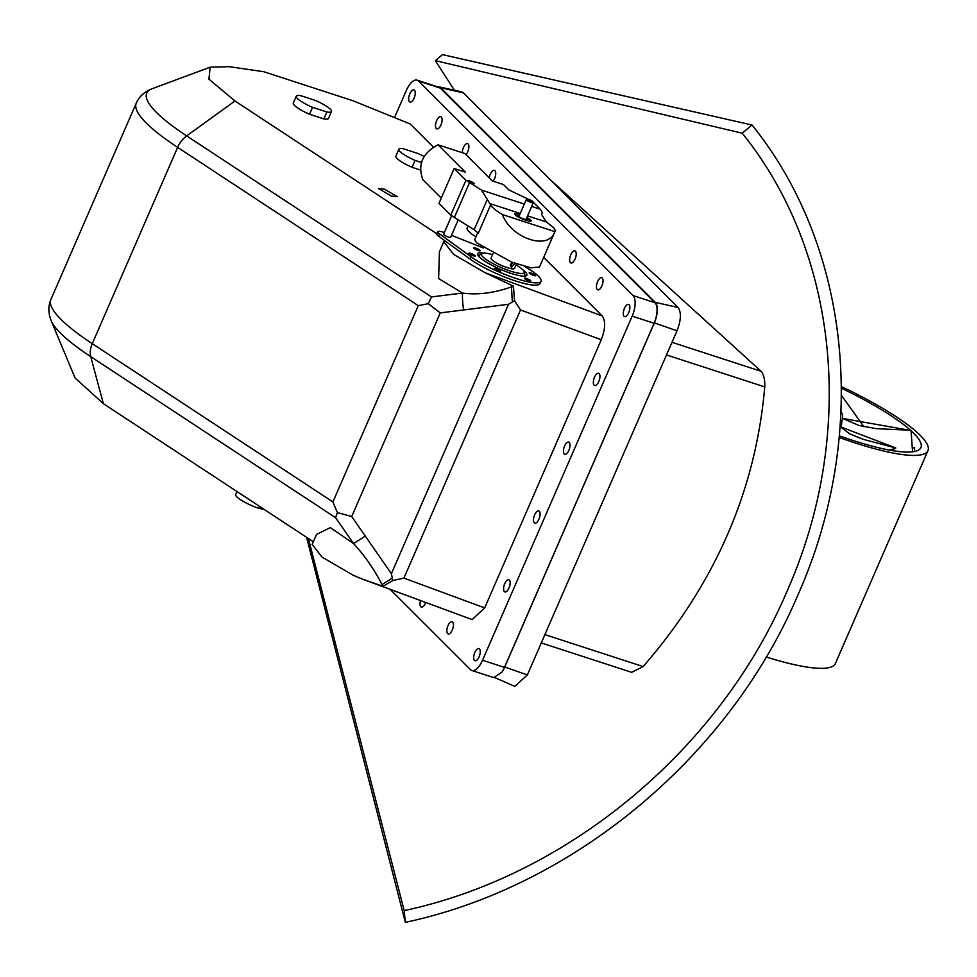 <?xml version="1.0" encoding="UTF-8"?>
<svg xmlns="http://www.w3.org/2000/svg" width="977" height="977" viewBox="0 0 977 977"><rect width="100%" height="100%" fill="white"/><g stroke="black" fill="none" stroke-linecap="round" stroke-linejoin="round"><path stroke-width="1.47" d="M540.989 281.278L539.988 283.574A42.219 8.195 -156.5 0 1 511.838 279.703A42.219 8.195 -156.5 0 1 469.998 259.027L470.999 256.731A42.219 8.195 23.5 0 0 512.84 277.407A42.219 8.195 23.5 0 0 540.989 281.278A42.219 8.195 23.5 0 0 524.527 266.379M436.902 233.784A10.234 1.991 23.5 0 0 436.743 233.967A10.234 1.991 23.5 0 0 438.551 236.178L469.998 259.027M444.694 240.647L443.79 241.746L453.67 254.435L484.995 272.668L602.235 315.95C605.74 320.932 605.41 328.87 601.282 339.752L484.677 607.914L472.099 619.589L362.357 579.08L382.947 586.334L392.827 580.546L403.928 578.103L484.677 607.914M436.841 233.747L234.956 100.973L208.919 79.149L210.189 67.169L229.082 66.668L263.79 71.724L353.088 100.79L410.267 124.006L433.373 147.112M543.7 257.415L602.235 315.95M384.45 189.172L378.502 188.537L391.337 196.059L397.273 196.695L384.45 189.172M309.538 114.248L312.53 107.336A19.186 3.725 -156.5 0 1 297.46 98.518A19.186 3.725 -156.5 0 1 296.3 96.21L293.295 103.122A19.186 3.725 -156.5 0 0 294.456 105.418A19.186 3.725 -156.5 0 0 309.538 114.248L323.863 118.913A19.186 3.725 -156.5 0 0 328.492 118.425L331.496 111.512A19.186 3.725 -156.5 0 1 326.868 112.001L323.863 118.913M412.086 167.299L415.078 160.399A19.186 3.725 -156.5 0 1 400.008 151.569A19.186 3.725 -156.5 0 1 398.848 149.273L395.844 156.173A19.186 3.725 -156.5 0 0 397.004 158.482A19.186 3.725 -156.5 0 0 412.086 167.299L420.391 170.01M477.863 255.192A26.867 5.215 -156.5 0 1 478.791 255.046A26.867 5.215 -156.5 0 1 479.683 255.009M524.588 274.537A26.867 5.215 -156.5 0 1 525.687 275.99M443.79 241.746L439.418 251.785L438.624 278.567L462.487 293.051C477.533 295.139 493.861 293.088 511.459 286.908L513.45 286.2L484.995 272.668M601.282 339.752L520.521 309.953L514.513 300.708L513.45 286.2M428.244 303.676L431.516 296.935L462.487 293.051A19.186 3.004 82.9 0 0 463.611 309.965L440.248 312.896L428.244 303.676L418.278 305.642L177.631 147.368A19.186 12.53 -56.7 0 1 186.692 135.901L431.516 296.935M392.827 580.546L391.386 573.719L508.541 304.287L514.513 300.708M513.523 286.652L511.459 286.908L512.339 302.027M440.248 312.896L351.708 516.515L337.395 512.607L332.913 501.946L418.278 305.642M362.357 579.08L353.393 575.355L322.056 557.11L312.176 544.421L316.548 534.382L330.336 527.604L353.552 543.578L335.551 517.651L337.395 512.607M313.336 541.759L103.354 403.648L75.046 377.977L51.219 320.798A160.692 31.215 23.5 0 0 90.727 356.629L103.354 403.648M417.106 80.163L439.027 87.295A16.633 7.218 -72 0 1 440.383 88.15L654.993 302.736A16.633 7.218 -72 0 1 654.089 323.277L504.462 667.389A16.633 7.218 -72 0 1 501.885 672.188L493.727 677.611L471.806 670.478A16.633 7.218 -72 0 0 482.54 660.257L632.168 316.145A16.633 7.218 -72 0 0 633.072 295.591L418.474 81.018A16.633 7.218 -72 0 0 417.106 80.163A16.633 7.218 -72 0 0 406.371 90.385L394.537 117.619M382.947 586.334L382.031 584.564C373.922 568.932 364.433 555.266 353.552 543.578L365.3 536.08L391.386 573.719M390.141 589.339L470.45 669.624A16.633 7.218 -72 0 0 471.806 670.478M392.302 578.066L382.031 584.564L383.228 586.298M414.114 98.127A6.399 2.772 108 0 1 409.986 102.06A6.399 2.772 108 0 1 409.815 93.829A6.399 2.772 108 0 1 413.943 89.896A6.399 2.772 108 0 1 414.114 98.127M440.945 124.958A6.399 2.772 108 0 1 436.804 128.891A6.399 2.772 108 0 1 436.634 120.647A6.399 2.772 108 0 1 440.774 116.715A6.399 2.772 108 0 1 440.945 124.958M462.316 152.705A6.399 2.772 108 0 1 463.464 147.478A6.399 2.772 108 0 1 467.592 143.546A6.399 2.772 108 0 1 467.763 151.777A6.399 2.772 108 0 1 465.992 154.635M489.257 177.887A6.399 2.772 108 0 1 490.295 174.297A6.399 2.772 108 0 1 494.423 170.364A6.399 2.772 108 0 1 494.594 178.596A6.399 2.772 108 0 1 493.067 181.16M425.728 602.467A6.399 2.772 108 0 1 425.447 603.175A6.399 2.772 108 0 1 421.319 607.108A6.399 2.772 108 0 1 420.537 600.55M575.074 259.064A6.399 2.772 108 0 1 570.934 262.996A6.399 2.772 108 0 1 570.776 254.765A6.399 2.772 108 0 1 574.903 250.833A6.399 2.772 108 0 1 575.074 259.064M452.278 629.994A6.399 2.772 108 0 1 448.138 633.926A6.399 2.772 108 0 1 447.979 625.695A6.399 2.772 108 0 1 452.107 621.763A6.399 2.772 108 0 1 452.278 629.994M601.893 285.882A6.399 2.772 108 0 1 597.765 289.815A6.399 2.772 108 0 1 597.594 281.584A6.399 2.772 108 0 1 601.722 277.651A6.399 2.772 108 0 1 601.893 285.882M479.096 656.813A6.399 2.772 108 0 1 474.969 660.745A6.399 2.772 108 0 1 474.798 652.514A6.399 2.772 108 0 1 478.925 648.581A6.399 2.772 108 0 1 479.096 656.813M509.029 587.995A6.399 2.772 108 0 1 504.889 591.928A6.399 2.772 108 0 1 504.718 583.696A6.399 2.772 108 0 1 508.858 579.764A6.399 2.772 108 0 1 509.029 587.995M538.95 519.178A6.399 2.772 108 0 1 534.822 523.11A6.399 2.772 108 0 1 534.651 514.879A6.399 2.772 108 0 1 538.779 510.947A6.399 2.772 108 0 1 538.95 519.178M568.87 450.348A6.399 2.772 108 0 1 564.743 454.281A6.399 2.772 108 0 1 564.572 446.049A6.399 2.772 108 0 1 568.699 442.117A6.399 2.772 108 0 1 568.87 450.348M598.803 381.531A6.399 2.772 108 0 1 594.663 385.463A6.399 2.772 108 0 1 594.492 377.232A6.399 2.772 108 0 1 598.632 373.299A6.399 2.772 108 0 1 598.803 381.531M628.724 312.713A6.399 2.772 108 0 1 624.596 316.646A6.399 2.772 108 0 1 624.425 308.402A6.399 2.772 108 0 1 628.553 304.47A6.399 2.772 108 0 1 628.724 312.713M454.403 90.25L435.351 60.647L442.557 54.639L752.046 125.019C851.309 247.987 869.469 434.093 797.904 595.03C729.123 756.87 573.694 886.481 405.345 922.361L404.197 910.613L308.39 538.51M404.197 910.613C568.333 875.636 719.878 749.261 786.937 591.464C856.719 434.557 839.011 253.092 742.227 133.202L435.351 60.647M541.295 642.927L631.679 672.347L643.147 666.583C715.201 583.611 755.734 490.393 764.747 386.916C765.064 379.98 763.867 374.777 761.156 371.321L549.978 179.414M752.046 125.019L742.227 133.202M306.607 537.326L405.345 922.361M501.885 672.188A16.633 7.218 -72 0 0 504.718 667.01L654.346 322.898A16.633 7.218 -72 0 0 655.249 302.357L440.639 87.771A16.633 7.218 -72 0 0 438.991 86.843A16.633 7.218 -72 0 0 437.586 86.831M514.83 686.355L527.385 674.899L677.012 330.788C681.116 320.102 681.47 312.335 678.05 307.474L463.44 92.888L461.498 91.826M312.53 107.336L326.868 112.001M296.3 96.21A19.186 3.725 -156.5 0 1 300.928 95.722L315.253 100.387A19.186 3.725 -156.5 0 1 330.336 109.216A19.186 3.725 -156.5 0 1 331.496 111.512M415.078 160.399L421.478 162.475M398.848 149.273A19.186 3.725 -156.5 0 1 403.477 148.785L417.802 153.45A19.186 3.725 -156.5 0 1 424.152 156.479M236.996 491.541L235.689 494.545A19.186 3.725 23.5 0 0 240.562 499.723A19.186 3.725 23.5 0 0 258.771 508.333L259.601 506.416M258.771 508.333L264.083 509.359M492.555 254.704A23.375 4.543 23.5 0 0 481.698 253.556A23.375 4.543 23.5 0 0 481.514 253.715A23.375 4.543 23.5 0 0 499.565 266.831A23.375 4.543 23.5 0 0 524.051 272.864A23.375 4.543 23.5 0 0 524.27 272.07A23.375 4.543 23.5 0 0 516.027 264.901M491.138 258.05A12.799 2.479 23.5 0 0 491.04 258.184A12.799 2.479 23.5 0 0 494.301 261.641A12.799 2.479 23.5 0 0 506.355 267.344A12.799 2.479 23.5 0 0 514.415 268.528A12.799 2.479 23.5 0 0 514.513 268.394L516.479 263.875M512.632 262.337L511.13 265.793L510.36 264.511M514.867 263.301L511.447 267.478L510.275 264.84L512.046 262.251M527.226 199.21L526.408 199.503A3.835 0.745 23.5 0 0 526.285 199.613L519.019 216.296A3.835 0.745 23.5 0 0 519.996 217.334A3.835 0.745 23.5 0 0 524.991 219.434A3.835 0.745 23.5 0 0 526.066 219.361L533.32 202.679A3.835 0.745 23.5 0 0 533.308 202.508L532.978 201.702A3.2 0.623 23.5 0 0 532.172 200.981A3.2 0.623 23.5 0 0 527.226 199.21A3.2 0.623 23.5 0 0 527.934 200.151A3.2 0.623 23.5 0 0 531.305 201.702A3.2 0.623 23.5 0 0 532.978 201.702M519.141 216.039L517.554 215.734L520.533 218.054L527.543 219.923L522.451 218.933L517.554 215.734L519.214 215.868M526.285 199.613A3.835 0.745 23.5 0 0 527.25 200.651A3.835 0.745 23.5 0 0 530.987 202.398A3.835 0.745 23.5 0 0 533.32 202.679M530.535 281.12A3.517 0.684 23.5 0 0 530.816 280.985A3.517 0.684 23.5 0 0 528.41 279.214A3.517 0.684 23.5 0 0 524.649 278.054A3.517 0.684 23.5 0 0 524.368 278.189A3.517 0.684 23.5 0 0 526.774 279.959A3.517 0.684 23.5 0 0 530.535 281.12M451.508 235.323L483.31 247.963M444.352 232.526A10.234 1.991 23.5 0 0 437.745 231.671A10.234 1.991 23.5 0 0 439.552 233.882L470.999 256.731M469.192 253.104A3.517 0.684 23.5 0 0 468.911 253.226A3.517 0.684 23.5 0 0 471.317 255.009A3.517 0.684 23.5 0 0 475.078 256.157A3.517 0.684 23.5 0 0 475.359 256.035A3.517 0.684 23.5 0 0 472.953 254.252A3.517 0.684 23.5 0 0 469.192 253.104M474.016 247.767A3.517 0.684 23.5 0 0 473.735 247.889A3.517 0.684 23.5 0 0 476.141 249.672A3.517 0.684 23.5 0 0 479.902 250.833A3.517 0.684 23.5 0 0 480.195 250.698A3.517 0.684 23.5 0 0 477.79 248.915A3.517 0.684 23.5 0 0 474.016 247.767M443.924 234.077A3.835 0.745 23.5 0 0 443.619 234.224A3.835 0.745 23.5 0 0 446.233 236.165A3.835 0.745 23.5 0 0 450.348 237.423A3.835 0.745 23.5 0 0 450.653 237.277L458.14 220.045M529.473 272.717A3.517 0.684 23.5 0 0 529.192 272.852A3.517 0.684 23.5 0 0 531.598 274.622A3.517 0.684 23.5 0 0 535.359 275.783A3.517 0.684 23.5 0 0 535.64 275.648A3.517 0.684 23.5 0 0 533.234 273.878A3.517 0.684 23.5 0 0 529.473 272.717M494.509 268.248A3.517 0.684 23.5 0 0 494.228 268.37A3.517 0.684 23.5 0 0 496.621 270.153A3.517 0.684 23.5 0 0 500.395 271.313A3.517 0.684 23.5 0 0 500.676 271.179A3.517 0.684 23.5 0 0 498.27 269.396A3.517 0.684 23.5 0 0 494.509 268.248M484.372 253.092A26.867 5.215 23.5 0 0 479.792 252.738A26.867 5.215 23.5 0 0 477.643 253.727A26.867 5.215 23.5 0 0 495.998 267.319A26.867 5.215 23.5 0 0 524.759 276.137A26.867 5.215 23.5 0 0 526.908 275.148A26.867 5.215 23.5 0 0 522.793 269.799M467.531 181.417A3.2 0.623 -156.5 0 1 470.401 182.235A3.2 0.623 -156.5 0 1 472.966 183.774M441.286 198.111L422.846 179.67C417.448 164.649 422.504 153.023 438.014 144.804L464.918 153.56L492.274 180.904L503.473 184.555L508.858 189.929L528.862 199.455M490.662 204.84L481.441 190.088L465.944 180.281L454.158 168.496L438.991 203.375L450.776 215.16L474.138 229.705L478.327 233.198L490.662 204.84A35.184 6.839 23.5 0 0 492.652 207.442A35.184 6.839 23.5 0 0 502.398 214.549L554.851 231.622A35.184 6.839 23.5 0 0 555.058 231.28A35.184 6.839 23.5 0 0 552.933 227.067L546.412 221.987L527.58 215.856M438.014 144.804L465.357 172.147L454.158 168.496M481.441 190.088L524.344 204.059M531.683 206.44L540.342 209.261L542.223 212.339L541.722 214.647L546.412 221.987M533.173 202.19L540.342 209.261M474.028 183.236C469.852 180.66 467.482 179.878 466.908 180.916C471.085 183.493 473.466 184.262 474.028 183.236L474.285 183.725M467.995 226.005L467.116 228.02A29.42 5.715 23.5 0 0 468.887 231.549A29.42 5.715 23.5 0 0 475.933 236.813M477.814 232.465L475.017 238.901A35.184 6.839 23.5 0 0 477.142 243.126L511.948 262.227L530.853 267.82L539.548 266.965L555.058 231.28M489.489 203.46L520.252 213.475M554.851 231.622C549.111 250.93 511.313 238.632 502.398 214.549M519.898 214.281L514.586 213.682L515.123 214.757C518.531 218.494 534.822 223.794 530.462 219.752L526.945 217.346M531 220.826L530.462 219.752M530.743 221.058A8.952 1.734 23.5 0 0 530.218 220.326A8.952 1.734 23.5 0 0 526.688 217.92M519.654 214.855A8.952 1.734 23.5 0 0 514.586 214.036M912.933 447.857L914.667 447.82L914.435 451.508M766.2 656.996A126.656 24.596 23.5 0 0 805.28 666.803A126.656 24.596 23.5 0 0 832.954 666.143A126.656 24.596 23.5 0 0 835.384 663.53L927.967 450.617A126.656 24.596 23.5 0 0 928.15 450.104A126.656 24.596 23.5 0 0 920.542 435.657A126.656 24.596 23.5 0 0 841.417 386.562M839.328 435.852A118.974 23.106 23.5 0 0 892.648 450.641A118.974 23.106 23.5 0 0 918.636 450.006A118.974 23.106 23.5 0 0 920.92 447.551A118.974 23.106 23.5 0 0 921.103 447.075A118.974 23.106 23.5 0 0 913.959 433.507A118.974 23.106 23.5 0 0 911.211 430.869M910.503 430.234A118.974 23.106 23.5 0 0 841.429 388.248M839.17 437.464A126.656 24.596 23.5 0 0 897.863 453.89A126.656 24.596 23.5 0 0 925.524 453.23A126.656 24.596 23.5 0 0 927.967 450.617M841.185 427.499L841.954 420.623M910.979 430.246L876.222 428.671L858.844 425.41L842.724 418.449L910.918 430.491M911.04 430.32L912.555 451.801M895.787 447.979L863.045 439.296L849.648 433.8L840.098 426.631L895.701 447.979L891.928 450.519M889.583 450.104L895.665 448.199M841.417 395.294L863.949 426.778M234.956 100.973L186.692 135.901A160.692 31.215 -156.5 0 1 152.119 88.736C144.388 91.801 139.113 96.589 136.279 103.11A166.31 32.302 23.5 0 0 177.631 147.368L92.278 343.672A19.186 12.53 123.3 0 0 90.727 356.629L335.551 517.651M508.541 304.287L463.611 309.965M504.462 667.389L482.54 660.257M654.089 323.277L632.168 316.145M654.993 302.736L633.072 295.591M440.383 88.15L418.474 81.018M332.913 501.946L92.278 343.672A166.31 32.302 -156.5 0 1 50.926 299.414L136.279 103.11M351.708 516.515L365.3 536.08M520.521 309.953L403.928 578.103M440.639 87.771L463.44 92.888M655.249 302.357L678.05 307.474M504.718 667.01L527.385 674.899M654.346 322.898L677.012 330.788M544.91 634.61L643.147 666.583M672.005 342.304L761.156 371.321M666.509 354.944L764.747 386.916M511.13 265.793L511.447 267.478M438.551 236.178L439.552 233.882M474.138 229.705L487.438 199.125M454.256 217.7L469.424 182.833M450.776 215.16L465.944 180.281M840.489 421.075A35.819 6.961 23.5 0 0 842.259 419.927L840.257 424.543M210.189 67.169L152.119 88.736M51.219 320.798C48.191 313.055 48.093 305.923 50.926 299.414M438.991 86.843L461.571 91.838M495.119 677.757L514.879 686.379M481.698 253.556L478.376 255.962M524.27 272.07L524.783 276.137M491.04 258.184L493.006 253.666M436.743 233.967L437.745 231.671M451.594 215.88L443.619 234.224M840.989 411.476L842.638 414.92L842.259 419.927"/></g></svg>
